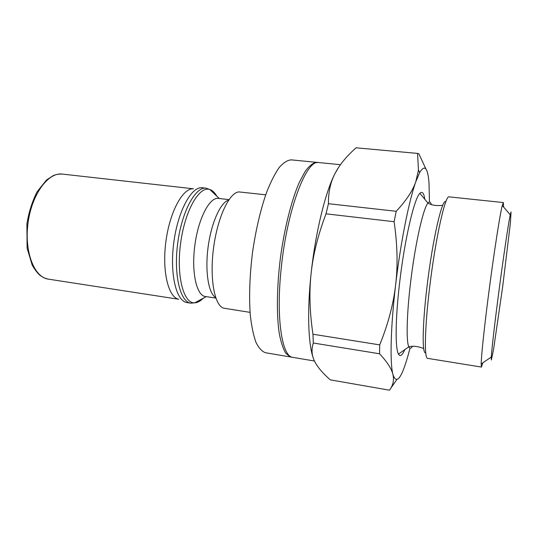 <?xml version="1.0" encoding="UTF-8"?>
<svg xmlns="http://www.w3.org/2000/svg" width="538" height="538" viewBox="0 0 538 538"><rect width="100%" height="100%" fill="white"/><g stroke="black" fill="none" stroke-linecap="round" stroke-linejoin="round"><path stroke-width="0.81" d="M314.488 361.025L292.854 357.373C282.073 356.909 275.826 318.55 281.186 268.563C286.956 209.8 306.552 158.932 318.799 162.563L340.453 164.682M498.511 294.414C503.178 258.576 508.423 223.223 510.239 214.796L511.046 211.972L510.434 222.651L502.741 286.189L493.541 349.518L491.342 359.989L491.295 357.05C491.712 349.613 494.61 324.212 498.511 294.414M503.588 207.009L503.353 202.564L502.277 205.476C499.943 214.433 493.783 253.916 488.598 294.165C484.261 327.615 481.295 355.934 481.174 363.964L481.449 367.057L482.835 362.827M481.449 367.057L427.649 358.369C424.092 358.88 424.697 327.413 429.801 286.135C435.592 237.823 445.383 194.568 449.149 196.868L503.353 202.564M379.552 353.782C387.071 361.798 391.496 368.584 392.841 374.139L392.915 374.441C394.273 380.124 393.117 385.369 389.458 390.191L330.292 379.855L327.568 377.394C321.401 371.697 317.07 366.304 314.575 361.206C311.69 355.47 311.267 349.411 313.311 343.015L379.552 353.782L379.714 344.878L312.961 334.239C309.693 312.403 309.088 292.1 311.132 273.331C315.409 232.611 325.497 191.662 335.039 173.485C339.505 164.796 346.526 156.235 356.102 147.809L417.562 153.417L418.463 170.089L415.834 181.649C412.76 190.708 406.224 200.587 396.217 211.299L328.442 203.7C328.315 192.174 330.514 182.1 335.039 173.485L338.463 167.58M389.458 390.191L396.64 379.815M425.948 169.04L418.914 153.888L417.744 153.424L356.102 147.809M313.129 357.615C308.173 343.547 307.077 310.547 311.132 273.331C313.096 254.568 318.059 234.736 326.021 213.828L328.442 203.7M313.311 343.015L312.961 334.239M326.021 213.828L394.105 221.71L396.217 211.299M409.99 348.227L408.362 354.36C401.63 378.429 396.486 385.127 392.915 374.441L392.841 374.139C389.821 362.262 390.662 326.627 395.625 284.965C393.359 304.347 388.053 324.32 379.714 344.878M394.105 221.71C397.441 244.521 397.952 265.611 395.625 284.965C400.507 243.068 408.981 200.64 415.834 181.649L419.687 172.543C424.704 164.204 427.811 167.674 429.015 182.954L429.452 202.039M404.811 349.639C402.222 355.524 400.111 357.01 398.463 354.105C395.1 348.389 395.343 318.456 399.68 282.242C404.677 239.148 414.28 198.374 419.869 193.35C422.216 190.977 423.87 192.967 424.825 199.322M291.966 357.145L290.116 356.829L285.712 353.157C283.069 348.685 280.923 342.101 279.262 333.405C276.424 314.421 276.808 286.095 280.58 256.606C284.656 227.157 291.697 199.719 299.404 182.14L305.18 171.366C309 166.175 312.612 163.175 316.014 162.368L317.877 162.55M250.062 312.363L223.593 308.166C214.48 305.577 209.457 278.402 213.593 247.688C217.634 216.955 229.598 192.039 239.074 191.931L265.718 194.81M215.671 297.575C208.475 293.425 204.857 271.226 208.119 246.955C211.32 222.678 220.627 202.201 228.657 200.082M215.859 298.099L205.308 296.499C196.504 295.577 191.232 272.026 194.864 245.194C198.381 218.347 209.632 196.995 218.374 198.401L228.973 199.618M206.128 188.172C195.523 186.471 181.891 211.333 177.748 242.914C173.485 274.474 180.136 302.04 190.815 303.17L186.592 302.504C176.06 300.648 169.618 273.358 173.808 242.389C177.87 211.4 191.232 186.747 201.878 187.715L206.128 188.172L209.833 189.537C212.503 190.398 214.823 192.604 216.794 196.162M178.677 299.229C168.3 297.332 161.904 271.051 165.926 241.34C169.82 211.609 182.866 187.917 193.377 188.798M425.74 352.767C421.987 354.804 422.29 324.932 427.199 285.12C432.747 238.704 442.33 197.728 445.841 201.777M412.404 346.418C410.945 348.738 409.748 348.873 408.813 346.828C406.143 341.442 406.688 314.676 410.568 282.591C415.054 244.427 423.258 208.024 427.952 203.082C429.391 201.353 430.508 201.797 431.315 204.42M291.051 357.064L265.57 352.76C261.986 351.529 258.771 348.032 255.94 342.269C253.405 335.201 251.515 326.102 250.278 314.972C248.946 296.559 249.672 275.859 252.463 252.86C255.785 229.941 260.5 209.766 266.606 192.342C270.715 181.925 274.918 173.639 279.215 167.479C283.459 162.658 287.474 160.122 291.253 159.873L316.976 162.382M203.203 298.254C200.365 301.166 197.547 302.692 194.749 302.827C183.572 303.809 176.175 275.981 180.607 243.29C184.884 210.58 199.309 185.664 209.833 189.537L219.255 198.502M198.253 300.93L194.891 302.746M209.948 189.645L212.718 192.281M178.751 299.262L48.333 279.135C34.23 277.413 24.129 251.67 28.037 222.981C31.769 194.265 48.252 172.059 62.321 174.083L193.458 188.791M510.239 214.796L502.277 205.476M491.295 357.05L481.174 363.964M419.687 172.543L418.463 170.089M419.869 193.35L427.952 203.082C431.422 205.234 436.358 205.98 442.747 205.334M398.463 354.105L408.813 346.828C412.727 345.665 417.683 346.23 423.682 348.53M316.371 162.826L316.014 162.368M290.587 356.486L290.116 356.829M206.189 296.633L194.749 302.827L190.815 303.17M48.333 279.135C45.017 278.422 42.186 277.09 39.846 275.153C37.606 273.317 35.064 269.989 32.213 265.153L27.108 248.166L26.9 223.949C28.79 212.248 32.193 201.521 37.102 191.77L46.483 180.015L53.08 175.711C55.858 174.453 58.938 173.909 62.321 174.083"/></g></svg>
